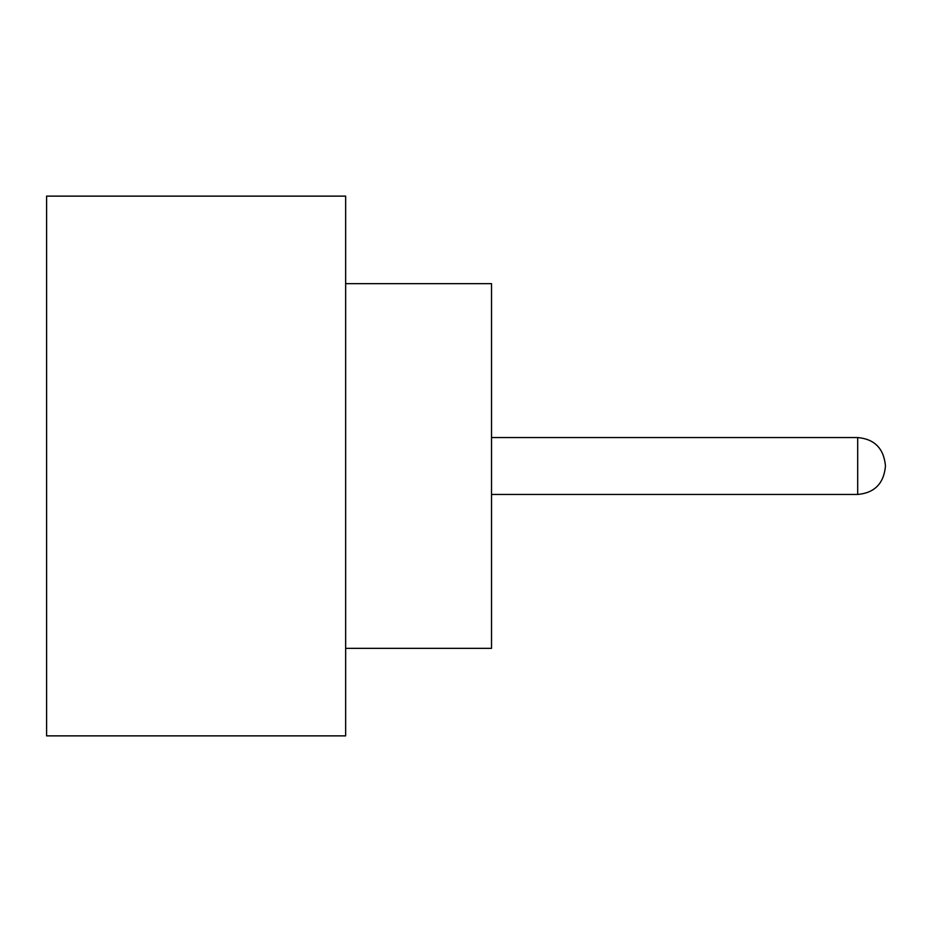 <?xml version="1.0" encoding="UTF-8"?>
<svg xmlns="http://www.w3.org/2000/svg" width="932" height="932" viewBox="0 0 932 932"><rect width="100%" height="100%" fill="white"/><g stroke="black" fill="none" stroke-linecap="round" stroke-linejoin="round"><path stroke-width="1.4" d="M885.4 466L885.4 466.734L885.4 466M345.656 283.654L491.525 283.654L491.525 648.346L345.656 648.346M345.656 466L345.656 735.872L46.6 735.872L46.6 196.128L345.656 196.128L345.656 466M491.525 494.449L857.685 494.449L857.685 437.551C874.367 439.042 883.606 448.28 885.4 465.266M857.685 494.449C874.367 492.958 883.606 483.72 885.4 466.734M857.685 437.551L491.525 437.551"/></g></svg>
